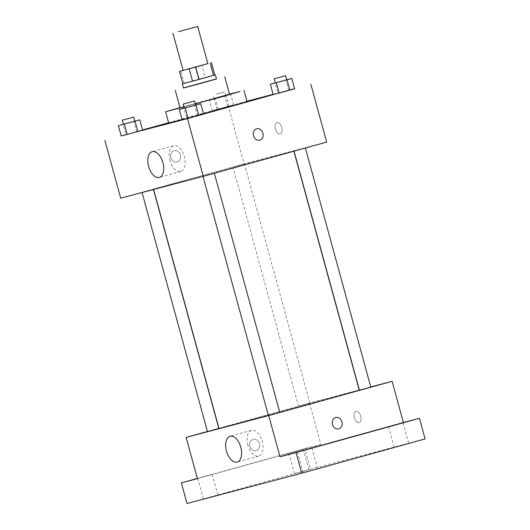 <?xml version="1.0" encoding="UTF-8"?>
<svg xmlns="http://www.w3.org/2000/svg" width="530" height="530" viewBox="0 0 530 530"><rect width="100%" height="100%" fill="white"/><g stroke="black" fill="none" stroke-linecap="round" stroke-linejoin="round"><path stroke-width="0.4" stroke-dasharray="2.65 1.99" d="M183.102 70.391L207.853 63.62M207.84 63.587L183.089 70.344M195.232 66.972L198.618 79.348L182.89 83.747L214.822 74.988L205.176 77.559L201.791 65.19M184.188 83.356L180.803 70.98M198.618 79.348L205.176 77.559M183.493 88.02L216.485 78.99M216.459 78.884L183.459 87.907M229.53 94.26L180.034 107.802M183.936 106.822L195.338 103.761M229.483 94.088L179.988 107.63M183.97 106.934L195.358 103.847M168.706 123.093L247.073 101.654M203.467 113.831L182.062 119.621M286.73 79.765L285.783 80.017L288.605 90.325L294.567 88.755L273.182 94.612L277.912 93.26L275.09 82.945M195.689 105.053L194.742 105.304L197.564 115.613L203.527 114.043L182.141 119.899L186.871 118.541L184.049 108.233M294.534 88.649L273.096 94.314M246.953 101.223L168.606 122.728M142.55 129.963L121.184 135.899M228.907 106.205L212.252 110.71L233.637 104.854L212.252 110.71L228.907 106.205L226.085 95.897L230.815 94.539L209.429 100.402L226.085 95.897M134.759 121.151L133.812 121.403L136.634 131.712L142.596 130.142L121.211 135.998L125.941 134.64L123.119 124.331M326.679 142.073L244.091 163.896L228.298 106.152M275.461 129.068A5.883 3.26 -105.5 0 0 280.191 133.898A5.883 3.26 -105.5 0 0 281.761 127.366A5.883 3.26 -105.5 0 0 277.044 122.569A5.883 3.26 -105.5 0 0 275.461 129.068A5.883 3.26 -105.5 0 0 280.185 133.904A5.883 3.26 -105.5 0 0 281.755 127.366A5.883 3.26 -105.5 0 0 277.038 122.569A5.883 3.26 -105.5 0 0 275.461 129.068M184.685 180.425A72.696 0.424 164.7 0 1 256.666 160.709A72.696 0.424 164.7 0 1 293.805 150.937A72.696 0.424 164.7 0 1 223.799 170.527A72.696 0.424 164.7 0 1 153.567 189.303A72.696 0.424 164.7 0 1 184.685 180.425M244.091 163.896L120.694 198.167M205.461 175.549L214.319 173.158L205.461 175.549M296.502 150.262L305.36 147.87L296.502 150.262M235.578 166.36L244.436 163.969L235.578 166.36M150.864 189.978L142.007 192.37L150.864 189.978M177.172 161.955A5.883 4.889 75.2 0 0 180.346 155.005A5.883 4.889 75.2 0 0 174.118 150.599A5.883 4.889 75.2 0 0 170.892 157.529A5.883 4.889 75.2 0 0 177.126 161.968A5.883 4.889 75.2 0 0 177.172 161.955A5.883 4.889 75.2 0 0 180.346 155.005A5.883 4.889 75.2 0 0 174.125 150.599A5.883 4.889 75.2 0 0 170.898 157.529A5.883 4.889 75.2 0 0 177.126 161.968A5.883 4.889 75.2 0 0 177.179 161.955M259.707 140.145L259.707 140.145A5.883 4.889 -104.8 0 1 253.486 135.74A5.883 4.889 -104.8 0 1 256.652 128.79A5.883 4.889 -104.8 0 1 256.706 128.777L256.706 128.777M170.024 160.517A13.363 7.413 74.5 0 1 173.621 145.75A13.363 7.413 74.5 0 1 184.341 156.641A13.363 7.413 74.5 0 1 180.77 171.501A13.363 7.413 74.5 0 1 170.024 160.517M219.009 428.525A72.696 0.424 164.7 0 1 250.133 419.647A72.696 0.424 164.7 0 1 322.107 399.931A72.696 0.424 164.7 0 1 359.247 390.159M279.754 412.34A72.696 0.424 164.7 0 1 268.365 415.44M218.837 428.478L207.449 431.592M359.419 390.206L370.808 387.092M301.02 405.583L309.878 403.191L301.02 405.583M268.379 415.493L279.76 412.38M370.761 386.94L359.353 389.954M359.201 389.994L309.54 403.118L218.943 428.28M218.791 428.319L207.422 431.48M425.106 438.919L310.408 469.229L304.763 448.605L197.365 478.431M309.54 403.118L320.822 444.359L304.763 448.605M354.444 417.786A5.883 3.26 -105.5 0 0 359.174 422.615A5.883 3.26 -105.5 0 0 360.744 416.076A5.883 3.26 -105.5 0 0 356.027 411.287A5.883 3.26 -105.5 0 0 354.444 417.786A5.883 3.26 -105.5 0 0 359.168 422.615A5.883 3.26 -105.5 0 0 360.738 416.083A5.883 3.26 -105.5 0 0 356.021 411.287A5.883 3.26 -105.5 0 0 354.444 417.786M320.822 444.359L197.418 478.636M256.156 450.672A5.883 4.889 75.2 0 0 259.329 443.723A5.883 4.889 75.2 0 0 253.102 439.317A5.883 4.889 75.2 0 0 249.875 446.247A5.883 4.889 75.2 0 0 256.109 450.685A5.883 4.889 75.2 0 0 256.156 450.672A5.883 4.889 75.2 0 0 259.329 443.723A5.883 4.889 75.2 0 0 253.108 439.317A5.883 4.889 75.2 0 0 249.882 446.247A5.883 4.889 75.2 0 0 256.109 450.685A5.883 4.889 75.2 0 0 256.162 450.672M338.69 428.863L338.69 428.863A5.883 4.889 -104.8 0 1 332.469 424.457A5.883 4.889 -104.8 0 1 335.636 417.507A5.883 4.889 -104.8 0 1 335.689 417.494L335.689 417.494M247.881 445.107A13.363 7.413 74.5 0 1 251.472 430.34A13.363 7.413 74.5 0 1 262.198 441.232A13.363 7.413 74.5 0 1 258.627 456.091A13.363 7.413 74.5 0 1 247.881 445.107M290.036 452.799L303.266 449.149L290.036 452.799M198.989 478.08L212.225 474.436L198.989 478.08M310.408 469.229L187.004 503.5M316.43 469.004L303.2 472.647L316.43 469.004M216.644 495.371L203.414 499.015L216.644 495.371M307.685 470.083L294.455 473.727L307.685 470.083M407.477 443.716L394.24 447.36L407.477 443.716M133.812 121.403L123.377 124.265M123.391 124.311L134.772 121.198M136.634 131.712L125.941 134.64M194.742 105.304L184.301 108.16M184.321 108.213L195.702 105.099M197.564 115.613L186.871 118.541M216.956 98.308L225.813 95.917L216.956 98.308M233.637 104.854L230.815 94.539M227.675 106.431L224.859 96.116M216.982 109.359L214.166 99.044M212.252 110.71L209.429 100.402M218.214 109.14L215.392 98.825M215.829 94.181L224.687 91.789L215.829 94.181M285.783 80.017L275.348 82.879M275.361 82.932L286.743 79.811M288.605 90.325L277.912 93.26M173.621 145.75L152.203 151.693M180.77 171.501L159.351 177.444M309.878 403.191L244.436 163.969M298.496 406.305L233.048 167.082M251.472 430.34L230.06 436.289M258.627 456.091L237.208 462.041M388.603 426.736L394.24 447.36M403.052 422.781L408.696 443.405M288.81 453.104L294.455 473.727M303.266 449.149L308.904 469.772M197.769 478.391L203.414 499.015M212.225 474.436L217.863 495.06M297.562 452.024L303.2 472.647M312.011 448.069L317.656 468.692M225.813 95.917L224.687 91.789M214.431 99.03L213.305 94.903"/><path stroke-width="0.79" d="M178.438 31.701L197.697 26.5L178.438 31.701M197.697 26.5L207.853 63.62L195.497 67.078L183.102 70.391L172.946 33.271M183.089 70.344L179.504 71.378L182.89 83.747L182.36 83.892L198.889 79.473L215.359 74.869L182.89 83.747L179.504 71.378L207.84 63.587M214.829 75.008L211.444 62.639L214.829 75.008M215.359 74.869L216.485 78.99L200.015 83.601L183.493 88.02L182.36 83.892M192.549 81.196L189.164 68.827M213.53 75.406L210.145 63.03M199.101 79.414L195.716 67.038M183.459 87.907L216.459 78.884M175.244 90.272L180.034 107.802L183.936 106.822M195.338 103.761L229.53 94.26L224.74 76.731M195.358 103.847L240.03 91.498L229.483 94.088M179.988 107.63L165.599 111.751L183.97 106.934M243.966 90.312L247.073 101.654L203.467 113.831M182.062 119.621L168.706 123.093L165.599 111.751M275.348 82.879L270.36 84.303L273.182 94.612L279.144 93.035L294.567 88.755L291.745 78.44L286.73 79.765M184.301 108.16L179.319 109.584L182.141 119.899L188.097 118.322L203.527 114.043L200.704 103.728L195.689 105.053M121.184 135.899L187.481 118.601L294.534 88.649M273.096 94.314L246.953 101.223M168.606 122.728L142.55 129.963M123.377 124.265L118.389 125.689L121.211 135.998L127.167 134.421L142.596 130.142L139.774 119.826L134.759 121.151M104.894 140.423L120.694 198.167L203.275 176.344L326.679 142.073L310.878 84.33M203.275 176.344L187.481 118.601M148.612 166.466A13.363 7.413 74.5 0 1 152.203 151.693A13.363 7.413 74.5 0 1 162.922 162.584A13.363 7.413 74.5 0 1 159.351 177.444A13.363 7.413 74.5 0 1 148.612 166.466M256.652 128.79A5.883 4.889 -104.8 0 1 256.706 128.777A5.883 4.889 -104.8 0 1 262.933 133.209A5.883 4.889 -104.8 0 1 259.707 140.145A5.883 4.889 -104.8 0 1 253.486 135.74A5.883 4.889 -104.8 0 1 256.652 128.79M256.706 128.777A5.883 4.889 -104.8 0 1 262.933 133.209A5.883 4.889 -104.8 0 1 259.707 140.145M293.872 151.182L359.247 390.159A72.696 0.424 164.7 0 1 279.754 412.34M268.365 415.44A72.696 0.424 164.7 0 1 219.009 428.525L153.614 189.468M142.047 192.523L207.449 431.592L210.463 430.797L218.837 428.478L153.461 189.508M305.393 147.983L370.808 387.092L365.124 388.682L359.419 390.206L294.024 151.143M214.352 173.27L279.76 412.38L274.083 413.97L268.379 415.493L202.977 176.424M207.422 431.48L186.136 437.389L268.723 415.566L392.12 381.295L370.761 386.94M197.365 478.431L181.359 482.876L187.004 503.5L301.702 473.191L425.106 438.919L419.462 418.296L403.403 422.542L392.12 381.295M181.359 482.876L197.418 478.636L186.136 437.389M301.702 473.191L296.065 452.567L419.462 418.296M268.723 415.566L280.006 456.814L296.065 452.567M226.462 451.057A13.363 7.413 74.5 0 1 230.06 436.289A13.363 7.413 74.5 0 1 240.779 447.181A13.363 7.413 74.5 0 1 237.208 462.041A13.363 7.413 74.5 0 1 226.462 451.057M280.006 456.814L403.403 422.542M335.642 417.507A5.883 4.889 -104.8 0 1 335.689 417.494A5.883 4.889 -104.8 0 1 341.923 421.926A5.883 4.889 -104.8 0 1 338.69 428.863A5.883 4.889 -104.8 0 1 332.469 424.457A5.883 4.889 -104.8 0 1 335.642 417.507M335.689 417.494A5.883 4.889 -104.8 0 1 341.916 421.926A5.883 4.889 -104.8 0 1 338.69 428.863M389.822 426.431L403.052 422.781L389.822 426.431M298.781 451.712L312.011 448.069L298.781 451.712M118.389 125.689L139.774 119.826M133.646 117.077L134.772 121.198L129.088 122.788L123.391 124.311L122.264 120.191L133.646 117.077L122.264 120.191M121.211 135.998L137.86 131.493L135.044 121.184M137.86 131.493L142.596 130.142M127.167 134.421L124.351 124.113M179.319 109.584L200.704 103.728M194.576 100.978L195.702 105.099L190.018 106.689L184.321 108.213L183.188 104.092L194.576 100.978L183.188 104.092M182.141 119.899L198.79 115.394L195.968 105.086M198.79 115.394L203.527 114.043M188.097 118.322L185.275 108.014M270.36 84.303L291.745 78.44M285.617 75.691L286.743 79.811L281.059 81.408L275.361 82.932L274.235 78.804L285.617 75.691L274.235 78.804M273.182 94.612L289.831 90.107L287.015 79.798M289.831 90.107L294.567 88.755M279.144 93.035L276.322 82.726"/></g></svg>
